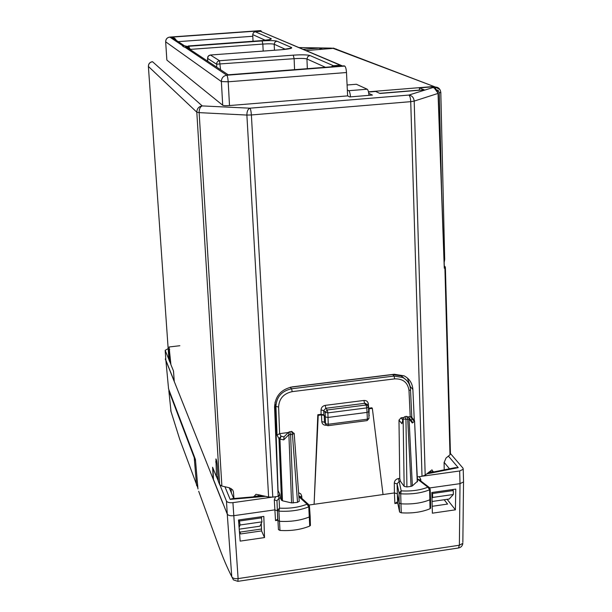 <?xml version="1.0" encoding="UTF-8"?>
<svg xmlns="http://www.w3.org/2000/svg" width="612" height="612" viewBox="0 0 612 612"><rect width="100%" height="100%" fill="white"/><g stroke="black" fill="none" stroke-linecap="round" stroke-linejoin="round"><path stroke-width="0.92" d="M195.549 460.821L194.226 457.608L194.692 457.547M197.745 486.356L196.559 485.385L194.218 457.592L168.843 390.754L169.027 390.096M350.454 96.872C350.194 93.483 349.636 91.425 348.771 90.706L347.333 90.01M342.529 65.958L262.64 32.26M261.378 40.644L261.485 40.637C268.722 40.025 271.95 39.375 271.17 38.663L255.212 31.732L260.505 31.35L340.203 65.193L333.418 65.714L331.161 66.838M216.694 67.167L216.755 62.753L217.849 61.33L219.157 60.756L293.263 55.156C301.639 54.621 307.201 54.743 309.947 55.516L307.775 56.625L306.949 58.981C304.845 58.354 300.568 58.255 294.112 58.683L216.526 64.184L207.552 58.347L208.317 56.082L210.321 55.019M255.212 31.732L253.399 32.65L252.725 34.609L265.348 40.285M253.039 41.249L252.725 34.609M269.785 39.596L261.485 40.637L188.496 45.946L186.415 47.086M186.882 47.392L188.963 46.252L262.12 40.928L262.839 44.072L263.175 51.087M418.929 90.132L379.723 93.338M368.47 91.815L432.508 86.59L432.523 87.042M332.324 48.409L305.816 50.589M432.508 86.59L434.092 87.195L434.772 88.732M348.771 90.706L367.215 89.214C368.118 89.926 368.699 91.968 368.944 95.35M367.215 89.214L356.375 84.257L347.088 84.999M320.16 49.518L319.602 48.057L322.455 49.197L332.438 48.455L331.276 48.141M444.366 267.987L444.901 267.827L449.996 454.785L446.033 458.044L444.105 462.596L444.22 469.84M444.297 266.021L445.169 266.694L444.901 267.827M187.111 46.382L184.373 45.739L171.429 37.156L260.987 30.768L169.807 37.087C167.137 37.554 165.76 39.16 165.676 41.922L166.862 60.075L222.714 105.241C223.655 105.692 225.92 105.8 229.508 105.555L347.616 95.885L349.697 96.933L372.433 95.067L368.753 93.353M319.602 48.057L302.802 49.312M438.138 93.292L434.413 88.204L432.087 86.873L419.396 87.914L424.246 89.842L380.006 93.468L375.623 91.479L368.523 92.06M229.355 74.718L228.215 74.802L186.224 46.963L189.207 47.751L191.105 50.207M228.207 74.802L344.135 65.836L228.2 74.802L186.232 46.963L184.25 47.132L182.422 45.908L184.373 45.739M419.442 90.239L419.396 87.914M433.311 471.997L431.965 469.848L425.187 475.149L422.012 476.297L417.269 476.955M449.996 454.785L450.44 453.477M343.783 65.859L344.747 66.088C345.65 66.815 346.231 68.957 346.491 72.522L347.616 95.885M444.274 268.178L438.039 93.414L414.194 101.102C413.773 97.553 411.983 95.549 408.824 95.074L249.925 108.186C247.898 109.097 246.888 111.392 246.881 115.064L251.387 114.964C251.104 111.3 250.614 109.035 249.925 108.186L202.22 105.914C200.147 106.802 199.122 109.043 199.137 112.631L246.881 115.064L268.622 496.998L255.992 494.282L253.812 496.814M151.577 61.866L152.403 61.72C149.795 62.187 148.456 63.763 148.387 66.44L196.812 112.187C196.942 108.638 198.747 106.549 202.22 105.914L152.533 61.72C149.848 62.194 148.471 63.801 148.402 66.547L168.943 359.833L148.395 66.547M184.388 45.739L171.444 37.156L174.711 38.227L176.547 40.545M260.987 30.768L261.531 31.786M268.622 496.998L272.791 497.128L278.146 496.378L274.566 406.972C275.239 396.018 281.168 389.316 292.375 386.861L394.204 374.246L404.119 375.86C409.489 378.744 412.412 383.288 412.878 389.477L410.3 386.6L410.361 388.123M170.702 361.845L169.807 361.952L169.088 346.981L170.909 364.66L173.517 371.079L174.267 381.528L213.32 479.456L212.593 467.247L216.541 476.97L215.914 458.908C216.503 459.643 216.962 461.976 217.306 465.908L218.285 481.254L219.685 484.696L196.812 112.187L199.137 112.631L221.881 486.035L219.685 484.696M233.96 498.512L233.409 491.681L232.575 489.768L229.423 487.802L221.881 486.035M231.045 488.468L231.397 492.935M261.263 516.765L261.959 521.86L259.947 526.198L239.223 529.173M258.754 496.393L258.96 494.726M169.807 361.952L168.943 359.833M217.994 476.771L216.541 476.97M428.622 472.334L428.645 472.923M432.003 498.214L432.638 497.449L432.516 493.517L431.865 492.668M432.516 493.517L453.293 490.556L452.49 489.562M432.638 497.449L453.316 494.496L453.293 490.556M453.316 494.496L449.216 499.017L432.087 501.48M414.27 419.993L412.878 389.477M182.896 45.846L169.807 37.087L260.475 30.623M407.447 378.071L410.3 386.6M261.959 521.86L240.065 524.989L239.101 527.613M240.065 524.989L239.315 519.886M239.759 520.965L261.752 517.836M323.802 414.821L321.086 414.309L317.819 414.729L318.217 415.326L321.484 414.905L324.199 415.426L324.498 422.196L325.515 423.733L328.246 424.261L367.384 419.174L366.795 407.89L366.091 405.006L327.221 409.979L325.148 412.327L325.515 423.733L326.334 425.218L327.978 425.7L328.246 424.261L327.879 412.886L327.221 409.979L325.859 408.273L323.756 410.553L323.802 414.821L325.209 416.925L327.94 417.445L367.139 412.389L368.753 411.669L368.982 418.164M366.71 404.563L365.777 403.507L364.599 403.331L325.859 408.273L325.202 405.373C322.639 405.94 321.246 407.477 321.04 409.986L323.756 410.553L325.148 412.327L327.879 412.886L366.795 407.89L368.409 407.125L368.73 411.371M318.217 415.326L314.101 504.303L309.083 505.015L307.094 504.181L308.762 506.851C299.941 510.339 289.981 511.77 278.896 511.15L277.366 510.362L277.749 520.422L279.424 521.302C290.547 521.944 300.538 520.491 309.389 516.941L310.131 515.947M309.442 505.94L308.762 506.851L309.733 526.068C300.951 529.64 291.037 531.094 279.99 530.443L278.452 529.617L277.351 510.691L274.689 509.88L233.692 515.687C230.303 516 228.161 515.472 227.259 514.095L231.757 576.665L233.409 579.893L237.869 581.346L458.503 547.992C460.997 547.465 462.442 545.919 462.84 543.341L459.375 545.231L458.503 547.992M297.531 502.368L291.557 502.919L288.895 434.612L292.437 434.428L297.531 502.368L299.23 501.151M298.893 496.692L307.094 504.181C298.924 507.371 289.728 508.694 279.5 508.144L278.896 511.15L279.99 530.443M291.633 431.368L292.437 434.428L294.165 433.311M289.813 431.605L290.608 434.665L293.24 502.972M291.672 431.361L288.566 432.202L288.895 434.612L283.738 439.883L279.952 439.11L281.069 436.264L278.973 438.613L279.952 439.11L282.476 500.784L291.557 502.919M277.94 491.184L278.032 490.518L279.822 494.075L280.395 498.015L281.505 500.218L282.476 500.784M409.925 386.164C408.77 382.27 406.391 379.386 402.803 377.512C407.607 380.251 410.178 384.359 410.522 389.829L408.992 390.502L410.208 416.619L408.426 416.849L409.099 417.751L409.046 418.899L407.722 419.342L411.065 486.372L412.366 485.897L409.046 418.899L412.297 422.984L414.355 421.461L412.327 419.082L413.582 419.319L414.446 420.444M406.728 416.359L407.722 419.342L403.147 419.059L404.149 486.364L406.919 486.953L411.065 486.372M404.96 416.588L405.955 419.572L406.919 486.953M409.099 417.759L406.781 416.359L405.014 416.588L403.262 417.889L401.931 423.733L403.078 418.608M417.476 481.254L412.366 485.897M417.376 479.081L427.903 487.167L429.616 489.776C421.461 493.088 411.83 494.435 400.722 493.808L399.062 493.043L399.162 502.965L397.203 493.723L394.403 492.935L383.036 494.55L372.341 408.372L371.889 407.783L368.669 408.204L368.355 403.943L366.779 404.639M419.075 479.663L428.997 487.267L427.903 487.167C420.352 490.189 411.455 491.428 401.212 490.878L400.722 493.808L400.975 503.814L399.162 502.965L399.598 512.037L401.265 512.825C412.327 513.491 421.92 512.122 430.045 508.74L430.603 507.937M404.149 486.364L400.409 481.223L399.131 481.399L401.212 490.878L399.062 493.043L397.096 483.878L397.593 502.467L396.997 502.077L394.885 503.523L394.403 492.935L394.281 483.09L397.096 483.878L399.131 481.399L398.443 478.538L399.751 478.354L398.986 420.115L401.044 417.812L402.742 419.878M430.573 498.857L429.968 499.729C421.783 503.102 412.121 504.464 400.975 503.814L401.265 512.825M430.167 488.988L429.616 489.776L430.045 508.74M430.588 499.208L430.182 489.309L428.997 487.267L429.67 487.825M277.007 496.539L278.582 496.225L279.064 498.199L279.5 508.144L277.366 510.362L276.976 500.708L277.351 510.691M279.822 494.075L278.582 496.225M299.888 496.584L298.824 495.766M284.037 436.869L283.738 439.883M288.244 432.531L279.6 433.656L277.06 435.17L278.973 438.613L281.505 500.218M278.032 490.518L275.04 402.161M290.157 387.258L291.603 388.773C281.742 390.938 276.517 396.844 275.92 406.475L278.598 407.003L279.638 433.656M402.795 377.505L394.006 376.066L392.682 374.552L290.593 387.197M392.682 374.552L401.434 375.982L406.33 380.09M411.287 420.498L412.151 421.591L412.297 422.984M410.208 416.619L411.822 417.231M419.136 479.709L417.361 478.882M280.395 498.015L279.064 498.199L276.976 500.708L274.298 499.889L275.522 520.605L277.741 520.284M265.761 496.324L230.158 499.369L232.315 498.658M310.422 525.157L309.733 526.068M426.725 473.895L458.227 467.652L455.114 467.683M168.545 388.635L168.843 389.622M168.92 359.535L165.171 350.316L168.162 348.656M165.171 350.316L165.875 360.246L165.171 350.309M169.899 361.944L170.886 364.362M174.229 381.085L173.464 370.948M213.435 479.441L212.976 468.195M260.521 495.093L260.261 496.263M264.522 537.581L240.164 541.115L238.504 520.001L263.826 516.398L264.522 537.581L261.569 530.918L240.615 533.947L239.361 530.864M261.569 530.918L261.278 523.337M432.202 506.292L447.571 504.074L444.19 499.744M368.952 417.384L369.12 408.785L368.546 408.892M300.11 496.783L301.724 496.049L301.9 498.42M403.484 417.499L401.044 417.812M400.409 481.223L399.751 478.354M369.12 408.785L372.341 408.372M383.036 494.55L314.101 504.303L317.819 414.729M399.598 512.037L397.601 502.467M419.419 479.923L420.758 479.38L420.834 481.009M417.973 476.855L417.277 477.008M271.629 497.235L232.92 502.643C229.523 502.965 227.373 502.444 226.471 501.09L227.259 514.095L213.687 480.068M216.656 476.947L218.262 480.887M219.991 485.14L226.471 501.09M450.447 453.546L462.986 468.149L463.223 469.274L459.673 470.98L423.06 476.098M463.529 481.078L463.536 481.942L460.01 483.656L429.762 487.932M195.45 459.681L197.967 488.957M195.435 459.49L168.568 388.895L165.875 360.246L174.244 381.222M455.397 509.834L455.779 489.095L431.858 492.499L432.378 513.177L455.397 509.834L447.135 499.316M277.695 519.152L275.522 520.605M198.709 491.306L218.568 545.697C222.913 557.616 227.304 567.944 231.757 576.665C232.667 578.302 234.778 578.944 238.106 578.592L237.869 581.346M258.784 495.169L259.327 496.347M239.881 532.134L261.492 529.02M165.775 358.9L165.263 358.961L222.753 503.11M197.898 488.078L179.729 439.309L170.71 410.576M168.843 390.754L171.062 411.983M179.729 439.309L180.372 441.076M274.459 50.253L274.184 44.255L285.513 49.35M281.26 49.748L281.39 49.733C289.124 49.067 292.505 48.333 291.549 47.522L276.869 41.142L274.918 42.136L274.184 44.255C272.432 43.75 268.653 43.689 262.839 44.072L189.927 49.411M291.549 47.522L289.338 48.769M276.869 41.142C274.574 40.522 269.663 40.453 262.12 40.928M307.331 68.682L306.949 58.981L325.416 67.282M293.263 55.156L294.112 58.683L294.571 69.669M290.034 48.623L291.595 48.08L281.39 49.733L210.421 55.011L219.509 60.71L220.557 69.73M210.421 55.011L208.814 55.554L207.766 56.885L207.713 61.208L207.544 58.339M309.947 55.516L333.418 65.714M271.17 38.663L269.181 39.726M188.412 45.954L188.963 46.252L189.559 49.167M435.981 89.559L435.224 87.103L434.092 87.195M436.134 89.673L438.345 90.53L439.294 92.787L440.816 92.458C440.273 89.008 438.506 87.225 435.514 87.088L332.568 48.157M333.364 48.096L435.514 87.088L439.997 89.627M332.561 48.157L336.516 49.167M439.294 92.787L441.566 189.475M444.687 259.251L440.808 92.336M444.167 262.441L444.687 259.457L444.075 259.794M331.643 48.149L298.679 47.56M433.426 87.394L408.824 95.074C409.895 95.877 410.522 98.073 410.728 101.661L251.387 114.964L272.791 497.128M425.187 475.149L414.194 101.102L410.728 101.661L422.012 476.297M229.508 105.555L228.192 81.794L221.368 81.557L222.714 105.241M184.732 47.07L226.822 75.222C227.45 75.98 227.901 78.168 228.192 81.794L346.491 72.522M344.747 66.088L226.822 75.222C223.334 75.85 221.513 77.961 221.368 81.557L165.661 41.815C165.745 39.076 167.122 37.493 169.807 37.087L169.708 37.095M178.214 41.647L252.802 36.276M169.731 349.597L168.966 349.689M216.816 461.792L215.653 461.945M433.296 471.538L428.836 472.158M258.723 495.827L253.796 496.516M233.409 491.681L232.629 489.845M367.101 420.605L368.99 418.463L367.384 419.174L367.055 420.605L328.017 425.692M414.561 420.911L417.277 481.866M368.355 403.943C367.934 401.526 366.45 400.363 363.895 400.455L364.599 403.331L366.091 405.006L367.276 405.198L368.386 406.835M365.762 403.499L368.309 406.498M321.484 414.905L321.782 421.653L324.498 422.196L325.553 424.039M284.014 436.869L281.069 436.264L279.6 433.656M277.06 435.17L275.92 406.475L274.91 404.754M291.603 388.773L394.006 376.066L394.709 378.874L292.199 391.642L291.603 388.773M410.958 420.092L412.327 419.082L410.247 416.611M230.158 499.369L224.933 486.754M449.499 468.792L444.105 462.32M458.227 467.652L448.397 456.101M321.782 421.653C322.157 424.139 323.672 425.332 326.311 425.241L326.311 425.195M369.334 415.494L368.891 415.571M301.724 496.049L300.76 493.853L298.602 492.706M292.199 391.642C283.647 393.524 279.11 398.642 278.598 407.003M411.784 417.04L410.514 389.546M408.992 390.502C407.822 382.515 403.063 378.637 394.709 378.874M398.986 420.115L401.931 423.733M398.443 478.538C395.918 479.097 394.533 480.611 394.281 483.09M325.202 405.373L363.895 400.455M321.04 409.986L321.086 414.309M420.758 479.38L419.281 476.672M275.584 496.737L274.298 499.889M232.92 502.643L238.106 578.592L459.375 545.231L460.01 483.656L459.673 470.98M394.885 503.523L397.731 503.11M462.848 542.385L463.536 481.942M218.568 545.697L219.341 547.778M188.488 45.946L186.385 47.063M331.612 48.134L298.656 47.552M434.88 88.924L437.297 90.867L438.146 93.353L444.366 268.087M445.391 267.406L450.463 454.196M165.668 41.914L166.846 59.953M169.057 346.981L179.851 345.726M299.176 495.927L308.402 504.342L309.465 506.254M299.253 501.465L294.196 433.602L291.656 431.368M417.499 481.583L414.576 421.209L411.363 416.688M309.465 506.262L310.154 516.291M288.428 432.347L283.96 436.922M402.811 377.52L401.418 375.975M412.151 421.591L409.091 417.736M430.603 508.266L430.58 499.224M264.109 495.934L231.979 498.681M310.429 525.478L310.146 516.306M427.666 473.122L455.382 467.629M233.753 498.528L229.225 487.756M299.176 495.934L299.926 496.623M365.769 403.507L366.726 404.578M463.223 469.259L463.552 481.896"/></g></svg>
